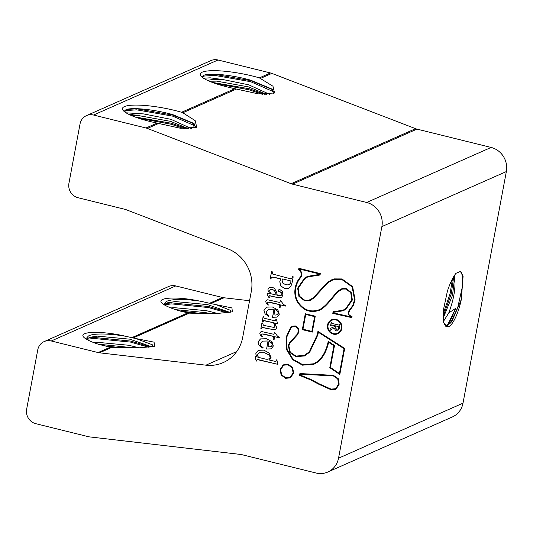 <?xml version="1.0" encoding="UTF-8"?>
<svg xmlns="http://www.w3.org/2000/svg" width="533" height="533" viewBox="0 0 533 533"><rect width="100%" height="100%" fill="white"/><g stroke="black" fill="none" stroke-linecap="round" stroke-linejoin="round"><path stroke-width="0.8" d="M341.84 328.528A7.655 7.209 -113.9 0 0 339.161 320.986A7.655 7.209 -113.9 0 0 331.593 319.76A7.655 7.209 -113.9 0 0 327.535 324.997A7.655 7.209 -113.9 0 0 330.213 332.532A7.655 7.209 -113.9 0 0 337.782 333.765A7.655 7.209 -113.9 0 0 341.84 328.528M331.619 319.747A7.655 7.209 -113.9 0 0 327.595 324.963A7.655 7.209 -113.9 0 0 330.26 332.492A7.655 7.209 -113.9 0 0 337.815 333.751M337.576 333.218A7.069 6.656 -113.9 0 0 337.609 333.205A7.069 6.656 -113.9 0 0 341.353 328.368A7.069 6.656 -113.9 0 0 338.881 321.399A7.069 6.656 -113.9 0 0 331.886 320.266A7.069 6.656 -113.9 0 0 331.859 320.28M328.081 325.13A7.069 6.656 -113.9 0 0 330.553 332.092A7.069 6.656 -113.9 0 0 337.549 333.232A7.069 6.656 -113.9 0 0 341.293 328.395A7.069 6.656 -113.9 0 0 338.815 321.432A7.069 6.656 -113.9 0 0 331.826 320.293A7.069 6.656 -113.9 0 0 328.081 325.13M280.098 369.609L281.158 375.045L285.555 378.283L289.752 377.97L290.758 377.424L293.67 372.967L292.597 367.504L288.173 364.286L284.022 364.599L283.003 365.152L280.098 369.609L281.217 375.019L285.615 378.25L289.785 377.957M461.318 299.473A26.43 7.196 -76.1 0 1 448.793 326.589A26.43 7.196 -76.1 0 1 448.26 326.776L443.663 322.745L443.629 308.94L447.38 291.238A31.807 8.661 -76.1 0 1 456.001 273.302L460.385 271.45L463.117 276.007L461.318 299.473L452.057 321.019L450.738 322.758L446.574 326.043L445.715 326.229M461.072 271.85A31.807 8.661 -76.1 0 1 462.271 287.187L457.734 307.588L450.392 323.145M462.797 274.788L462.271 287.187M122.337 347.876L103.415 345.684M113.256 347.596L109.551 347.19M151.066 347.07L130.732 341.087L94.008 337.442L88.005 338.069M149.04 347.323L130.545 342.099L93.821 338.455L86.899 339.261M201.347 313.531L180.254 311.072M193.506 313.351L185.79 312.491M228.99 312.558L208.563 306.528L171.833 302.891L165.83 303.51M227.005 312.818L208.37 307.541L171.646 303.903L164.724 304.703M125.801 336.303A33.319 6.609 10.6 0 1 131.704 337.702L154.044 342.159L154.863 346.27L140.012 347.783L111.53 347.503L99.111 344.465A37.876 7.515 -169.4 0 1 83.395 336.836C78.937 331.266 102.503 330.726 125.801 336.303C109.771 333.505 93.295 333.092 88.418 336.017L86.719 337.962L87.052 339.568M152.038 346.916L129.805 339.175L97.466 336.13L89.924 337.262L86.806 339.021M152.505 346.836L152.978 346.164L152.258 344.724L135.222 338.275M131.571 347.996L128.286 347.283L98.179 344.165M93.355 342.452L96.326 342.213L128.666 345.251L139.153 347.829M199.682 301.098A33.319 6.609 10.6 0 1 209.502 303.304L231.948 307.927L232.335 311.832L218.99 313.304L204.445 313.517L189.242 313.144L180.76 311.219A37.876 7.515 -169.4 0 1 162.445 303.603C154.97 297.634 175.624 295.968 199.682 301.098C183.319 298.78 172.172 298.9 166.243 301.465L164.544 303.404L165.03 305.269M229.903 312.405L207.63 304.616L175.29 301.578L167.748 302.711L164.637 304.463M214.732 304.136L230.083 310.173L230.802 311.605L230.249 312.338M210.069 313.597L206.111 312.724L175.537 309.62M170.86 307.934L174.151 307.654L206.491 310.699L217.424 313.404M454.249 275.741L454.602 277.68C455.875 287.374 453.923 299.12 448.759 312.931L455.662 308.354L448.633 324.87M443.429 321.439L448.759 312.931M454.602 277.68L452.524 295.255L443.15 318.174M269.671 94.348L248.764 84.834L223.44 79.644A33.319 6.609 10.6 0 0 207.83 80.53M209.482 81.256L216.551 81.123L248.385 86.866L266.926 94.481M191.773 128.759L170.946 119.332L143.57 113.915A33.319 6.609 10.6 0 0 130.025 114.928M131.851 115.734L138.733 115.614L170.567 121.357L188.975 128.886M193.619 124.495L193.279 125.108L194.085 126.781L195.638 127.96M274.089 91.989L250.637 81.682L214.419 75.34L203.972 76.072L202.26 77.252M272.61 89.644L250.83 80.67L214.612 74.327L205.511 74.713A37.876 7.515 10.6 0 0 204.139 75.193A37.876 7.515 10.6 0 0 202.287 76.972A37.876 7.515 10.6 0 0 202.26 77.305M262.349 94.308L249.124 89.791L215.698 83.601M265.194 94.461L249.311 88.778L212.347 82.408M196.217 126.428L172.825 116.174L136.601 109.831L126.154 110.564L124.462 111.703A37.876 7.515 10.6 0 1 124.489 111.37A37.876 7.515 10.6 0 1 126.334 109.598A37.876 7.515 10.6 0 1 126.734 109.432L136.794 108.819L173.012 115.161L194.758 124.116M184.251 128.68L171.306 124.282L138.26 118.126M134.822 116.914L171.499 123.27L187.163 128.853M126.041 112.816L143.57 113.915M147.381 128.433A12.119 11.413 66.1 0 0 146.002 128L157.122 123.083A40.401 8.015 -169.4 0 1 149.72 121.411A40.401 8.015 -169.4 0 1 122.983 110.224A40.401 8.015 -169.4 0 1 174.617 110.404A40.401 8.015 -169.4 0 1 181.566 112.276L234.92 88.685A40.401 8.015 -169.4 0 1 227.518 87.012A40.401 8.015 -169.4 0 1 200.781 75.826A40.401 8.015 -169.4 0 1 252.415 75.999A40.401 8.015 -169.4 0 1 259.364 77.878L272.976 86.233L274.555 93.002L258.392 93.888L236.425 89.064L182.819 112.769L195.178 120.638L196.757 127.4L180.594 128.293L158.627 123.463L147.381 128.433L291.105 183.718A12.119 11.413 -113.9 0 0 292.484 184.151L366.644 202.48A20.201 19.021 -113.9 0 1 381.875 226.605L338.528 458.213A20.201 19.021 66.1 0 1 327.828 472.018A20.201 19.021 66.1 0 1 316.022 473.004L241.862 454.676A12.119 11.413 -113.9 0 0 240.443 454.422L89.657 436.907A12.119 11.413 66.1 0 1 88.238 436.647L35.784 423.682A12.119 11.413 -113.9 0 1 26.65 409.211L37.756 349.855A12.119 11.413 -113.9 0 1 44.179 341.573L168.655 286.527A12.119 11.413 66.1 0 1 175.743 285.935L222.587 297.514A12.119 11.413 66.1 0 0 224 297.774L249.551 300.739M195.731 127.927L194.012 123.469L172.745 114.615C154.89 109.571 133.23 107.326 126.734 109.432M203.526 78.211L210.202 77.825L223.44 79.644M273.576 93.502L271.883 89.018L250.577 80.143C233.541 75.34 212.847 73.021 205.511 74.713M443.203 313.744L450.119 293.516L452.45 278.852M453.716 276.6L451.278 293.803L443.123 316.555M327.828 472.018L452.304 416.979A20.201 19.021 -113.9 0 0 463.004 403.168L506.35 171.566A20.201 19.021 -113.9 0 0 491.126 147.441L366.644 202.48M443.489 321.805L444.689 324.81L447 326.729L448.26 326.776M280.551 292.037L281.71 292.83L282.01 294.229L280.998 295.595L277.24 295.302C276.707 292.171 275.634 289.779 274.009 288.126L272.23 287.287L269.358 287.394L267.952 289.126L268.079 290.685L269.671 293.43L267.759 293.357L267.033 294.223L268.925 297.547L269.811 297.767L268.799 296.062L269.691 295.708L277.2 297.501L281.091 297.707L281.79 297.234L282.916 294.849L282.357 291.424L280.045 289.679L278.859 289.699L278.299 290.372L278.546 291.258L281.71 292.83M268.346 305.076L267.399 302.837L268.046 302.131L279.485 304.623L279.012 307.348L280.085 307.614L280.598 304.896L285.395 306.082L285.461 305.689L283.403 304.323L280.764 300.799L280.258 300.672L279.912 302.517L267.673 299.773L266.353 300.312L265.727 301.358L266.207 303.23L268.346 305.076M268.765 316.369L269.158 316.056L266.713 313.97L266.3 311.792L268.452 309.36L274.015 309.253L272.51 317.295L277.067 317.108L279.279 314.297L277.906 309.94L272.363 306.968L266.493 307.141L263.875 310.179L265.061 313.837L268.765 316.369M260.857 328.674L261.443 328.821L262.582 327.435L273.709 329.714L275.881 329.108L276.787 327.622L274.455 322.971L277.513 323.731L276.48 319.227L275.861 319.274L275.634 320.653L274.795 320.753L266.167 318.721C264.468 318.561 263.655 317.835 263.742 316.535L263.202 316.136L262.123 321.912L262.709 322.059L263.922 320.52L273.509 322.738L275.028 326.249L273.869 327.409L264.874 325.616L263.395 325.197L262.516 323.071L261.93 322.925L260.857 328.674L261.45 328.781M263.502 320.626L273.509 322.738M262.209 327.529L273.769 329.68L275.461 329.354M262.389 336.876L261.443 334.637L262.096 333.931L273.536 336.423L273.063 339.148L274.135 339.414L274.642 336.696L279.439 337.882L279.512 337.489L277.453 336.123L274.815 332.599L274.308 332.472L273.962 334.324L261.723 331.573L260.397 332.112L259.778 333.158L260.257 335.03L262.389 336.876M262.822 348.122L263.215 347.809L260.77 345.724L260.357 343.538L262.509 341.113L268.072 341.007L266.567 349.042L271.124 348.855L273.336 346.044L271.963 341.686L266.42 338.721L260.55 338.895L257.932 341.933L259.118 345.584L262.822 348.122M256.226 361.054L256.846 361.061L257.059 359.635L257.899 359.528L277.893 364.365L276.86 359.868L276.241 359.888L276.034 361.287L275.201 361.394L269.425 360.068L271.13 357.83L269.292 353.139L263.848 350.141L258.452 350.301L255.833 353.132L255.993 355.005L257.306 357.077L255.194 356.55L255.087 357.137L256.226 361.054L256.833 361.034M302.318 329.647L312.285 332.112L315.263 316.202L305.296 313.744L302.318 329.647L312.291 332.072M353.486 304.976L355.118 299.952L352.619 286.627L341.953 278.946L334.331 278.899L331.693 279.818L327.402 282.437L313.084 297.974L308.913 300.232L304.829 300.306L299.386 296.135L298.187 288.266L304.989 278.473L307.847 276.887L320.047 275.008L320.313 273.596L298.88 268.299L298.613 269.711C301.665 272.063 302.071 274.722 299.832 277.686C294.323 284.489 292.957 295.095 297.807 302.664C303.563 310.772 310.832 313.284 319.62 310.193C322.945 308.667 326.836 305.089 331.306 299.466L337.855 291.877L342.452 289.066L345.957 289.046L350.761 292.757L351.813 299.872L345.624 308.76L342.952 310.246L333.092 311.712L332.785 313.371L351.813 317.641L352.046 316.395C344.485 314.33 352.066 308.48 353.486 304.976M310.806 380.042L319.4 384.546L330.84 389.63L335.304 389.35L336.243 388.837L339.181 384.2L338.189 378.577L333.385 375.325L299.906 373.553L299.559 375.392L310.866 380.016L319.46 384.513L330.9 389.603L335.337 389.337M344.691 348.422L317.935 331.339L317.348 334.684L309.3 351.807L304.243 355.424L295.888 356.064L290.292 352.206L288.853 345.83L289.892 343.072L297.7 334.571L298.98 331.486L298.187 328.035L295.262 325.91L292.464 326.183L290.612 327.435L286.054 337.296L286.561 349.621L292.73 359.735L302.458 365.165L313.777 364.352L317.322 362.273C322.725 358.289 326.489 351.62 328.621 342.279L333.891 345.744L329.787 367.697L339.814 374.486L344.691 348.422M274.462 277.327L280.778 278.886L279.792 281.671L280.711 286.014L284.755 288.473L288.286 288.386L290.725 286.634L292.004 283.13L293.19 276.807L292.604 276.66L291.504 278.619L288.913 278.339L272.623 274.042L272.15 271.61L271.564 271.464L270.178 278.852L270.764 278.999L271.863 277.053L280.778 278.886M292.657 276.674L291.504 278.619M146.002 128L93.548 115.035A12.119 11.413 -113.9 0 0 86.459 115.628A12.119 11.413 -113.9 0 0 80.043 123.916L68.937 183.265A12.119 11.413 -113.9 0 0 78.071 197.736L124.915 209.316A12.119 11.413 -113.9 0 1 126.294 209.755L227.731 248.771A36.837 34.685 66.1 0 1 251.456 290.585L242.528 338.262A36.837 34.685 66.1 0 1 223.187 362.6A36.837 34.685 66.1 0 1 205.945 365.178L99.524 352.813A12.119 11.413 -113.9 0 1 98.112 352.56L51.261 340.98A12.119 11.413 -113.9 0 0 44.179 341.573M86.459 115.628L210.941 60.582A12.119 11.413 66.1 0 1 218.024 59.996L270.478 72.961A12.119 11.413 -113.9 0 1 271.863 73.394L415.587 128.673A12.119 11.413 66.1 0 0 416.966 129.113L491.126 147.441M446.601 326.029L447.986 324.137L455.662 308.354M182.819 112.769L181.566 112.276M157.122 123.083L158.627 123.463M234.92 88.685L236.425 89.064M271.923 277.027L274.522 277.293M271.617 271.477L270.244 278.826L270.777 278.959M282.703 278.939L282.064 280.758L282.836 283.11L285.688 284.729L288.126 284.895L289.985 284.122L290.845 282.53L290.858 280.958L282.703 278.939L290.858 280.958M289.272 284.589L290.911 282.503L290.918 280.931M280.844 278.859L279.852 281.644L280.771 285.988L284.815 288.446L288.766 288.193M328.621 342.279L333.958 345.71L329.847 367.67L339.827 374.426M292.497 326.163L290.672 327.402L286.114 337.269L286.621 349.595L292.79 359.708L302.517 365.138L313.804 364.339M317.895 334.817L309.693 352.226L304.47 355.971L295.788 356.63L289.845 352.526L288.306 345.697L289.426 342.739L297.241 334.231L298.433 331.346L297.734 328.348L295.155 326.476L292.697 326.716L290.985 327.875L286.601 337.436L287.094 349.481L293.09 359.309L302.564 364.605L313.544 363.812L316.988 361.8C322.285 357.89 325.983 351.327 328.081 342.119L328.255 341.36L334.511 345.477L330.4 367.444L339.421 373.546L344.071 348.689L318.348 332.266L317.895 334.817M304.503 355.957L295.848 356.604L289.912 352.5L288.366 345.67L289.426 342.739M289.486 342.712L297.301 334.204L298.5 331.319L297.794 328.321L295.215 326.443L292.73 326.702M313.577 363.799L317.048 361.767C322.345 357.863 326.043 351.3 328.141 342.093L328.301 341.393M344.071 348.689L339.421 373.546M344.131 348.662L318.348 332.266M317.988 331.373L317.415 334.651L309.36 351.773L304.27 355.411M299.959 373.566L299.559 375.392M299.626 375.365L310.866 380.016M319.627 384.026L330.94 389.07L335.077 388.81L335.93 388.344L338.635 384.066L337.729 378.883L333.278 375.885L300.352 374.213L300.206 375.012L311.039 379.529L319.627 384.026M335.104 388.797L335.997 388.317L338.702 384.04L337.789 378.856L333.338 375.858L300.352 374.213M285.655 377.717L289.526 377.437L290.452 376.931L293.123 372.834L292.137 367.81L288.067 364.845L284.256 365.132L283.316 365.645L280.644 369.742L281.617 374.746L285.655 377.717M289.559 377.424L290.512 376.898L293.19 372.8L292.204 367.783L288.126 364.819L284.282 365.118M284.056 364.585L283.07 365.125L280.158 369.582M331.726 279.805L327.462 282.41L313.144 297.947L310.253 299.753M333.152 311.718L332.845 313.344L351.82 317.601M341.56 289.406L342.452 289.066M342.512 289.039L346.024 289.019L350.821 292.73L351.88 299.846L345.684 308.734L342.986 310.226M298.933 268.312L298.673 269.678C301.725 272.037 302.131 274.695 299.892 277.66C294.383 284.462 293.023 295.062 297.874 302.637C303.623 310.746 310.899 313.257 319.687 310.166M300.292 278.039C294.909 284.662 293.556 294.989 298.273 302.364C303.843 310.219 310.879 312.651 319.38 309.66C322.625 308.167 326.456 304.643 330.873 299.086L337.482 291.424L342.266 288.513L346.064 288.48L351.227 292.464L352.36 300.006L345.937 309.247L343.185 310.779L333.551 312.325L333.438 312.931L351.367 316.955L348.622 314.803C346.33 311.612 352.2 307.541 352.986 304.696L354.572 299.819L352.16 286.934L341.846 279.512L334.491 279.459L331.926 280.351L327.748 282.903L313.437 298.44L309.08 300.792L304.723 300.865L298.926 296.435L297.647 288.133L304.669 277.986L307.608 276.347L319.587 274.408L319.66 274.022L299.319 268.998L299.226 269.471C302.278 272.077 302.637 274.935 300.292 278.039M319.287 309.706L319.447 309.633C322.692 308.141 326.522 304.616 330.933 299.053L337.542 291.398L341.327 288.873M343.219 310.766L333.551 312.325M351.474 316.689L348.682 314.776C346.39 311.585 352.26 307.514 353.053 304.669L354.638 299.793L352.22 286.907L341.913 279.479L334.551 279.432L331.959 280.338M310.486 300.286L309.14 300.765L304.783 300.839L298.986 296.408L297.707 288.106L304.729 277.959L307.641 276.334M319.66 274.022L319.587 274.408M319.727 273.995L299.319 268.998M307.874 276.874L320.053 274.975M305.349 313.757L302.378 329.621M311.845 331.419L314.61 316.635L305.735 314.437L302.971 329.221L311.905 331.386L314.61 316.635M314.677 316.602L305.735 314.437M255.247 356.564L256.293 361.028M258.312 350.361L255.9 353.106L256.053 354.978L257.306 357.077M276.314 359.882L275.994 361.307M257.126 359.602L277.906 364.325M269.298 355.125L264.681 352.773L259.551 352.673L257.372 354.745L258.418 357.35L265.894 359.195L267.966 359.229L269.498 358.549L270.184 357.436L269.365 355.098L264.748 352.746L259.191 352.819M268.859 358.969L270.244 357.403L269.365 355.098M262.542 341.1L268.132 340.98L266.567 349.042M266.627 349.015L271.077 348.875M260.584 338.881L257.992 341.906L259.178 345.557L262.862 348.082M269.998 346.836L271.577 346.237L272.33 345.051L271.657 342.906L268.985 341.233L267.972 346.617L269.998 346.836M271.037 346.57L272.39 345.018L271.717 342.879L268.985 341.233M260.957 331.759L259.837 333.132L260.324 335.004L262.403 336.823M274.362 332.485L273.962 334.324M274.642 336.696L279.445 337.842M262.036 333.958L264.128 334.051L273.596 336.396L273.123 339.121L274.142 339.374M261.983 322.938L260.917 328.648M273.576 322.712L275.095 326.223L274.288 327.275M263.529 320.613L263.988 320.486M263.255 316.149L262.183 321.885L262.716 322.019M275.927 319.267L275.608 320.666M274.455 322.971L277.52 323.691M262.236 327.509L262.642 327.409M268.452 309.36L274.075 309.227L272.51 317.295M272.57 317.268L277.02 317.128M266.52 307.128L263.935 310.153L265.121 313.81L268.805 316.336M275.941 315.09L277.52 314.49L278.273 313.297L277.6 311.159L274.928 309.48L273.915 314.87L275.941 315.09M276.947 314.836L278.333 313.271L277.66 311.132L274.928 309.48M266.913 299.959L265.794 301.332L266.273 303.204L268.352 305.023M280.311 300.685L279.912 302.517M280.598 304.896L285.402 306.035M267.986 302.151L270.084 302.251L279.552 304.59L279.072 307.321L280.098 307.574M278.866 289.699L278.359 290.345L278.612 291.225L280.618 292.011M269.092 295.735L280.105 297.934L281.124 297.694M267.726 293.37L267.093 294.196L268.985 297.521L269.771 297.714M269.392 287.38L268.012 289.099L268.139 290.658L269.671 293.43M275.374 292.231L274.182 290.425L272.59 289.579L270.584 289.659L269.591 290.738L270.704 293.69L276.261 295.062L275.434 292.204L274.242 290.398L272.649 289.552L270.577 289.666M275.434 292.204L276.261 295.062M281.77 292.797L282.077 294.203L281.024 295.575M330.533 325.943L331.739 324.937L334.884 325.716L334.737 326.502L330.047 328.541L330.014 330.547L331.146 329.507L334.584 328.061L335.15 330.08L336.41 330.96L337.682 330.86L339.274 328.421L340.027 324.384L338.988 325.103L332.785 323.604L331.852 323.291L331.26 322.059L330.533 325.943L330.873 325.983M331.113 329.527L334.584 328.061M331.399 324.983L334.944 325.69L334.737 326.502M331.313 322.072L330.593 325.916M339.714 324.264L339.055 325.077M334.644 328.035L335.21 330.054L336.47 330.933L337.715 330.846M330.107 328.515L330.027 330.507M335.317 325.823L335.217 327.675L336.623 329.241L338.122 329.001L338.961 326.722L335.317 325.823L338.961 326.722M337.862 329.141L339.021 327.608L339.021 326.696M331.433 324.97L331.799 324.91M338.528 458.213L463.004 403.168M506.35 171.566L381.875 226.605M51.261 340.98L175.743 285.935M131.704 337.702L187.723 312.931M209.502 303.304L222.587 297.514M98.112 352.56L110.011 347.296M189.242 313.144L133.083 337.975M111.53 347.503L99.524 352.813M205.945 365.178L236.699 351.58M224 297.774L210.881 303.577M93.548 115.035L218.024 59.996M259.364 77.878L270.478 72.961M291.105 183.718L415.587 128.673M271.863 73.394L260.617 78.364M416.966 129.113L292.484 184.151M193.279 125.108L193.086 126.121"/></g></svg>
